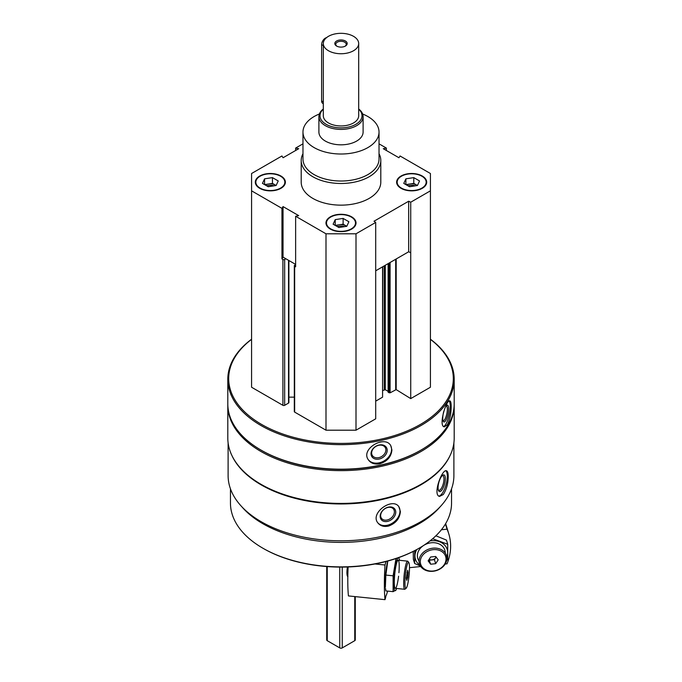 <?xml version="1.0" encoding="UTF-8"?>
<svg xmlns="http://www.w3.org/2000/svg" width="682" height="682" viewBox="0 0 682 682"><rect width="100%" height="100%" fill="white"/><g stroke="black" fill="none" stroke-linecap="round" stroke-linejoin="round"><path stroke-width="1.02" d="M259.706 188.309A15.03 8.678 0 0 0 276.091 190.193A15.03 8.678 0 0 0 285.374 182.171A15.03 8.678 0 0 0 270.336 173.492A15.03 8.678 0 0 0 255.307 182.171A15.03 8.678 0 0 0 259.706 188.309M401.033 188.309A15.03 8.678 0 0 0 417.418 190.193A15.03 8.678 0 0 0 426.693 182.171A15.03 8.678 0 0 0 411.664 173.492A15.03 8.678 0 0 0 396.626 182.171A15.03 8.678 0 0 0 401.033 188.309M379.03 153.731A39.795 22.975 180 0 1 380.795 160.509L380.795 182.171A39.795 22.975 180 0 1 341 205.146A39.795 22.975 180 0 1 301.205 182.171L301.205 160.509A39.795 22.975 180 0 1 302.97 153.731M379.03 143.834L386.37 148.079L383.293 148.71L398.961 157.755L400.053 155.973L430.419 173.509L430.419 190.832L410.726 202.204L408.68 201.216L373.992 221.241L375.705 222.426L356.004 233.798L325.996 233.798L295.63 216.262L298.707 215.631L283.039 206.586L281.947 208.368L251.581 190.832L251.581 173.509L281.947 155.973L283.039 157.755L298.707 148.71L295.63 148.079L302.97 143.834M330.369 229.101A15.03 8.678 0 0 0 346.754 230.985A15.03 8.678 0 0 0 356.03 222.963A15.03 8.678 0 0 0 341 214.284A15.03 8.678 0 0 0 325.97 222.963A15.03 8.678 0 0 0 330.369 229.101M295.63 216.262L295.63 266.807L294.667 266.253A1.236 0.716 180 0 1 294.3 265.75A1.236 0.716 180 0 1 294.667 265.247L295.63 264.684M281.947 258.913L283.039 257.131L285.869 258.768L284.658 259.467A1.236 0.716 180 0 1 282.911 259.467L281.947 258.913L281.947 208.368M453.888 442.899L453.888 475.618A112.888 65.174 180 0 1 341 540.792A112.888 65.174 180 0 1 228.112 475.618L228.112 442.899M450.521 454.579A112.888 65.174 180 0 1 341 503.964A112.888 65.174 180 0 1 231.479 454.579M443.309 494.493C446.48 489.565 448.117 483.581 448.21 476.53C448.202 473.103 447.631 471.185 446.488 470.785C441.97 468.722 432.328 495.294 439.592 496.402L443.309 494.493M388.706 526.018C395.901 523.273 399.805 518.448 400.402 511.543L398.782 506.556C392.124 497.016 369.235 513.469 378.143 523.222C380.684 526.129 384.196 527.058 388.706 526.018M430.419 339.218A113.195 65.353 180 0 1 454.195 379.294L454.195 403.846A113.195 65.353 180 0 1 421.041 450.052A113.195 65.353 180 0 1 260.959 450.052A113.195 65.353 180 0 1 227.805 403.846L227.805 379.294A113.195 65.353 180 0 1 251.581 339.218M454.195 379.294A113.195 65.353 180 0 1 341 444.647A113.195 65.353 180 0 1 227.805 379.294M447.366 424.75C449.881 419.677 451.152 413.616 451.169 406.566C451.177 403.071 450.734 401.178 449.83 400.88C446.292 399.302 438.125 426.369 444.374 426.847L447.366 424.75M379.712 463.811C387.206 461.433 391.272 456.812 391.911 449.941L390.718 445.559C384.938 434.877 360.42 448.747 368.28 459.711C370.778 463.283 374.589 464.655 379.712 463.811M430.419 339.338A112.308 64.841 180 0 1 416.745 426.446A112.308 64.841 180 0 1 265.255 426.446A112.308 64.841 180 0 1 251.581 339.338M430.419 190.832L430.419 387.24L410.726 398.612L396.191 389.61L396.191 258.972M388.211 392.039L390.087 392.832L396.191 389.61M388.109 391.332L385.27 389.686L385.27 265.272M382.79 390.547L385.27 389.686M382.79 266.705L382.585 397.163L382.585 266.824M375.705 401.135L382.585 397.163M375.705 222.426L375.705 418.825L356.004 430.197L325.996 430.197L294.667 412.107A1.236 0.716 180 0 1 294.3 411.604L294.3 265.75M294.3 397.146L288.895 397.146M288.895 260.515L288.895 402.576A1.236 0.716 180 0 1 288.537 403.088L284.658 405.321A1.236 0.716 180 0 1 282.911 405.321L251.581 387.24L251.581 190.832M421.041 450.052L420.419 450.418A112.308 64.841 180 0 1 261.581 450.418L260.959 450.052M454.186 404.562A113.195 65.353 180 0 1 454.195 405.287A113.195 65.353 180 0 1 341 470.64A113.195 65.353 180 0 1 227.805 405.287A113.195 65.353 180 0 1 227.814 404.562M454.195 405.287L454.195 438.066A113.195 65.353 180 0 1 421.041 484.28A113.195 65.353 180 0 1 260.959 484.28A113.195 65.353 180 0 1 227.805 438.066L227.805 405.287M421.041 484.28L420.419 484.638A112.308 64.841 180 0 1 261.581 484.638L260.959 484.28M440.282 506.632A110.544 63.818 180 0 1 341 542.395A110.544 63.818 180 0 1 241.718 506.632M451.544 488.824L451.544 503.052A110.544 63.818 180 0 1 419.166 548.183A110.544 63.818 180 0 1 262.834 548.183A110.544 63.818 180 0 1 230.456 503.052L230.456 488.824M419.166 548.183L418.543 548.541A109.657 63.307 180 0 1 263.457 548.541L262.834 548.183M449.14 401.042A13.265 3.708 -78.1 0 1 450.248 406.378A13.265 3.708 -78.1 0 1 443.658 426.489M445.065 407.734A8.602 2.404 -78.1 0 1 446.719 405.372A8.602 2.404 -78.1 0 1 448.645 408.902A8.602 2.404 -78.1 0 1 446.616 418.799A8.602 2.404 -78.1 0 1 443.334 421.485A8.602 2.404 -78.1 0 1 443.777 411.34M446.13 405.943A7.579 2.114 -78.1 0 1 446.301 405.952A7.579 2.114 -78.1 0 1 447.332 409.26A7.579 2.114 -78.1 0 1 445.9 417.069A7.579 2.114 -78.1 0 1 443.181 420.777A7.579 2.114 -78.1 0 1 443.027 420.726M390.522 445.269A13.265 10.179 -32.2 0 1 391.579 449.404A13.265 10.179 -32.2 0 1 382.108 461.902A13.265 10.179 -32.2 0 1 368.084 459.395M387.197 450.325A8.602 6.598 -32.2 0 1 375.066 458.952A8.602 6.598 -32.2 0 1 375.066 446.787A8.602 6.598 -32.2 0 1 387.197 450.325M385.876 449.967A7.579 5.814 -32.2 0 1 380.351 457.153A7.579 5.814 -32.2 0 1 372.346 455.499A7.579 5.814 -32.2 0 1 375.663 446.548A7.579 5.814 -32.2 0 1 385.168 447.426A7.579 5.814 -32.2 0 1 385.876 449.967M445.832 470.793A13.265 4.578 -74.9 0 1 447.315 476.292A13.265 4.578 -74.9 0 1 438.91 496.078M445.346 478.73A8.602 2.967 -74.9 0 1 442.661 488.824A8.602 2.967 -74.9 0 1 438.569 490.673A8.602 2.967 -74.9 0 1 438.841 482.464A8.602 2.967 -74.9 0 1 442.729 475.226A8.602 2.967 -74.9 0 1 445.346 478.73M442.175 475.686A7.579 2.617 -74.9 0 1 442.746 475.669A7.579 2.617 -74.9 0 1 443.973 479.02A7.579 2.617 -74.9 0 1 442.183 486.803A7.579 2.617 -74.9 0 1 438.807 490.298A7.579 2.617 -74.9 0 1 438.321 489.991M398.535 506.257A13.265 9.812 -38.9 0 1 399.984 511.023A13.265 9.812 -38.9 0 1 391.391 523.716A13.265 9.812 -38.9 0 1 377.896 522.898M395.756 512.165A8.602 6.368 -38.9 0 1 384.06 521.398A8.602 6.368 -38.9 0 1 384.06 509.232A8.602 6.368 -38.9 0 1 395.756 512.165M394.392 511.875A7.579 5.609 -38.9 0 1 389.354 519.198A7.579 5.609 -38.9 0 1 381.63 518.482A7.579 5.609 -38.9 0 1 384 509.36A7.579 5.609 -38.9 0 1 393.42 508.968A7.579 5.609 -38.9 0 1 394.392 511.875M295.63 150.483L295.63 148.079M386.37 150.483L386.37 148.079M410.726 398.612L410.726 202.204M356.004 430.197L356.004 233.798M325.996 430.197L325.996 233.798M410.726 252.749L408.68 251.76L375.705 270.797M295.63 264.394L285.869 258.768M408.68 251.76L408.68 201.216M283.039 257.131L283.039 206.586M362.628 114.005A38.03 21.952 180 0 1 367.888 116.537A38.03 21.952 180 0 1 379.03 132.061A38.03 21.952 180 0 1 341 154.013A38.03 21.952 180 0 1 302.97 132.061A38.03 21.952 180 0 1 319.372 114.005M358.689 108.984A22.105 12.762 180 0 1 363.105 116.639L363.105 132.061A22.105 12.762 180 0 1 341 144.823A22.105 12.762 180 0 1 318.895 132.061L318.895 116.639A22.105 12.762 180 0 1 323.311 108.984M379.03 132.061L379.03 159.068A38.03 21.952 180 0 1 341 181.02A38.03 21.952 180 0 1 302.97 159.068L302.97 132.061M380.795 160.509A39.795 22.975 180 0 1 341 183.484A39.795 22.975 180 0 1 301.205 160.509M426.693 182.384A15.03 8.678 0 0 0 422.294 176.468A15.03 8.678 0 0 0 422.098 176.357M401.221 176.357A15.03 8.678 0 0 0 401.033 176.468A15.03 8.678 0 0 0 396.634 182.384M401.408 188.087A14.501 8.372 0 0 0 421.919 188.087A14.501 8.372 0 0 0 421.919 176.246A14.501 8.372 0 0 0 401.408 176.246A14.501 8.372 0 0 0 401.408 188.087M415.193 185.854A7.076 4.083 0 0 0 408.066 185.871M406.66 185.061A7.076 4.083 180 0 1 409.831 184.004A7.076 4.083 180 0 1 416.668 185.061A7.076 4.083 180 0 1 417.35 185.521M405.884 178.837L405.884 184.609L413.778 183.39L417.435 185.504L409.55 186.723L403.77 183.39L405.884 178.837L413.778 177.618L419.549 180.952L417.435 185.504M413.778 183.39L413.778 177.618M285.366 182.384A15.03 8.678 0 0 0 280.967 176.468A15.03 8.678 0 0 0 280.779 176.357M259.902 176.357A15.03 8.678 0 0 0 259.706 176.468A15.03 8.678 0 0 0 255.307 182.384M260.081 188.087A14.501 8.372 0 0 0 280.592 188.087A14.501 8.372 0 0 0 280.592 176.246A14.501 8.372 0 0 0 260.081 176.246A14.501 8.372 0 0 0 260.081 188.087M356.03 223.185A15.03 8.678 0 0 0 351.631 217.26A15.03 8.678 0 0 0 351.443 217.157M330.557 217.157A15.03 8.678 0 0 0 330.369 217.26A15.03 8.678 0 0 0 325.97 223.185M330.744 228.888A14.501 8.372 0 0 0 351.256 228.888A14.501 8.372 0 0 0 351.256 217.047A14.501 8.372 0 0 0 330.744 217.047A14.501 8.372 0 0 0 330.744 228.888M273.874 185.854A7.076 4.083 0 0 0 266.747 185.871M265.332 185.061A7.076 4.083 180 0 1 268.503 184.004A7.076 4.083 180 0 1 275.34 185.061A7.076 4.083 180 0 1 276.031 185.521M264.565 178.837L264.565 184.609L272.45 183.39L276.116 185.504L268.222 186.723L262.451 183.39L264.565 178.837L272.45 177.618L278.23 180.952L276.116 185.504M272.45 183.39L272.45 177.618M344.529 226.646A7.076 4.083 0 0 0 337.411 226.671M335.996 225.853A7.076 4.083 180 0 1 339.167 224.796A7.076 4.083 180 0 1 346.004 225.853A7.076 4.083 180 0 1 346.686 226.313M335.22 219.63L335.22 225.41L343.114 224.19L346.78 226.305L338.886 227.524L333.106 224.19L335.22 219.63L343.114 218.411L348.894 221.744L346.78 226.305M343.114 224.19L343.114 218.411M387.623 591.098L386.396 595.088A3.18 0.452 95.8 0 0 386.336 595.054A3.18 0.452 95.8 0 0 385.628 597.594L384.998 599.657L348.425 595.923A63.673 9.062 -84.2 0 1 348.118 566.955M374.964 563.971L384.998 565.003A63.673 9.062 95.8 0 0 384.998 599.657M384.998 565.003L386.072 561.491M408.791 562.488L407.862 561.32A14.152 2.012 95.8 0 0 407.58 561.141A14.152 2.012 95.8 0 0 405.023 568.609A14.152 2.012 95.8 0 0 403.676 583.263A14.152 2.012 95.8 0 0 404.707 589.291A14.152 2.012 95.8 0 0 405.006 589.171L406.165 588.216A13.06 1.858 95.8 0 0 409.064 575.514A13.06 1.858 95.8 0 0 408.791 562.488A13.06 1.858 95.8 0 0 406.327 568.413A13.06 1.858 95.8 0 0 404.938 582.752A13.06 1.858 95.8 0 0 406.165 588.216M407.657 577.484L406.77 580.391L406.327 578.225L407.657 570.263L408.1 572.42L407.657 577.484L406.404 577.356M407.035 572.317L408.1 572.42M387.7 561.056A16.624 2.37 95.8 0 0 385.16 582.82A16.624 2.37 95.8 0 0 385.364 587.193L385.859 575.071L387.785 561.039M396.029 558.345L393.105 575.813L393.105 591.652L385.859 590.919L385.518 588.464M399.302 559.163L399.439 560.306A16.624 2.37 95.8 0 0 398.416 557.714M398.169 557.799A16.624 2.37 95.8 0 0 393.864 583.707A16.624 2.37 95.8 0 0 396.557 588.464M393.105 591.652L396.029 590.024M398.927 572.709A14.152 2.012 95.8 0 0 397.896 560.297A14.152 2.012 95.8 0 0 394.298 582.3A14.152 2.012 95.8 0 0 395.048 588.157A14.152 2.012 95.8 0 0 398.578 576.213M393.105 575.813L385.859 575.071M420.751 566.529L409.49 567.68M441.399 529.752L447.042 529.181A63.673 51.193 163 0 1 448.807 533.887A63.673 51.193 163 0 1 447.042 563.835L445.193 564.023M447.042 529.181L445.44 523.964M446.906 558.302A14.152 11.372 163 0 0 446.497 555.583A14.152 11.372 163 0 0 429.634 548.848A14.152 11.372 163 0 0 419.447 563.878A14.152 11.372 163 0 0 434.656 571.022A14.152 11.372 163 0 0 446.906 558.302M446.028 559.027A13.06 10.503 163 0 0 426.727 551.764A13.06 10.503 163 0 0 426.727 570.237A13.06 10.503 163 0 0 446.028 559.027M430.649 556.989L435.679 556.478L438.185 559.828L435.679 563.699L430.649 564.21L428.134 560.86L430.649 556.989M428.961 559.59L430.649 564.21M429.413 560.186L434.443 559.675L435.679 563.699M434.443 559.675L436.13 557.083M429.149 559.291A4.331 3.487 163 0 0 436.011 556.93M435.883 535.796L446.446 540.093L447.724 544.279L432.755 538.754M414.707 550.655L414.639 563.503L413.352 559.317L413.232 551.414M416.787 549.53A16.624 13.367 163 0 0 420.01 565.284M446.821 557.066A16.624 13.367 163 0 0 447.682 552.642A16.624 13.367 163 0 0 429.984 540.92M414.639 563.503L420.393 565.983M447.724 560.118L447.724 544.279M445.244 552.889A14.152 11.372 163 0 0 427.912 543.46A14.152 11.372 163 0 0 419.038 561.039M358.689 43.537L358.689 115.744A17.689 10.213 180 0 1 341 125.948A17.689 10.213 180 0 1 323.311 115.744L323.311 43.537A17.689 10.213 180 0 1 334.231 34.1A17.689 10.213 180 0 1 353.506 36.317A17.689 10.213 180 0 1 358.689 43.537A17.689 10.213 180 0 1 341 53.742A17.689 10.213 180 0 1 323.311 43.537M355.271 596.622L355.271 639.955A1.765 1.023 180 0 1 354.759 640.679L342.253 647.9A1.765 1.023 180 0 1 339.747 647.9L327.241 640.679A1.765 1.023 180 0 1 326.729 639.955L326.729 566.546M345.373 46.061A6.189 3.572 180 0 1 336.627 46.061A6.189 3.572 180 0 1 336.627 41.005A6.189 3.572 180 0 1 345.373 41.005A6.189 3.572 180 0 1 345.373 46.061L345.373 46.061M358.689 109.197A21.006 12.123 180 0 1 354.742 124.908A21.006 12.123 180 0 1 327.258 124.908A21.006 12.123 180 0 1 323.311 109.197M363.105 116.639A22.105 12.762 180 0 1 341 129.41A22.105 12.762 180 0 1 318.895 116.639M326.533 37.663A5.303 3.06 120 0 0 321.614 44.62L321.614 100.936A5.303 3.06 120 0 0 322.714 103.366L323.311 103.715M336.993 46.257A5.234 3.018 180 0 1 335.766 44.313A5.234 3.018 180 0 1 341 41.295A5.234 3.018 180 0 1 346.234 44.313A5.234 3.018 180 0 1 345.007 46.257M282.911 405.321L282.911 259.467M395.679 389.601L395.679 259.271M390.087 392.832L390.087 262.493M389.09 392.832L389.09 263.073M388.211 392.329L388.211 263.576M384.273 389.686L384.273 265.852M294.667 412.107L294.667 266.253M288.537 403.088L288.537 260.302M284.658 405.321L284.658 259.467M347.829 576.23A7.025 0.997 -84.2 0 1 347.462 573.34A7.025 0.997 -84.2 0 1 347.982 566.955M346.925 572.778A6.155 0.878 -84.2 0 1 347.411 566.981L346.916 572.863C347.036 575.565 347.377 576.725 347.948 576.324M339.747 647.9L339.747 567.083M342.253 647.9L342.253 567.083M327.241 640.679L327.241 566.589M354.759 640.679L354.759 596.571M323.311 45.6L321.614 44.62M323.311 101.916L321.614 100.936M388.109 392.184L388.109 263.636M384.384 587.211L385.381 587.313M395.321 588.336L404.707 589.291M398.203 560.178L407.58 561.141M396.566 588.464L396.003 590.143M448.807 533.887L445.653 523.606"/></g></svg>
